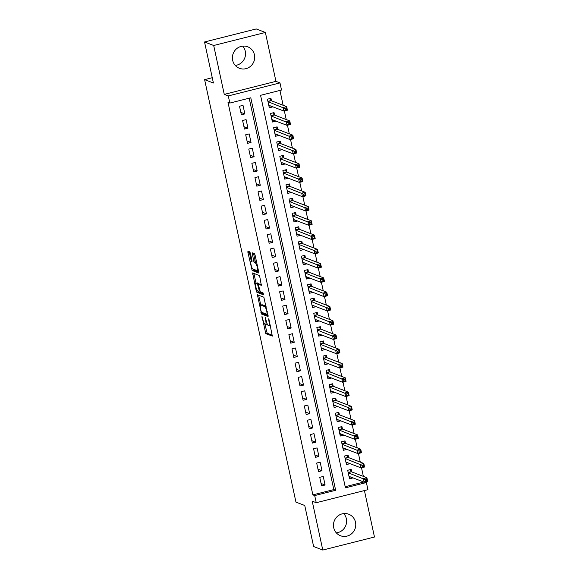 <?xml version="1.0" encoding="UTF-8"?>
<svg xmlns="http://www.w3.org/2000/svg" width="579" height="579" viewBox="0 0 579 579"><rect width="100%" height="100%" fill="white"/><g stroke="black" fill="none" stroke-linecap="round" stroke-linejoin="round"><path stroke-width="0.87" d="M261.954 316.3L265.79 333.613L272.318 336.102L269.105 319.948L268.605 318.87L269.018 321.678A4.639 1.02 -104.1 0 1 269.003 325.738A4.639 1.02 -104.1 0 1 268.837 325.724L268.294 325.514A4.639 1.02 -104.1 0 1 266.174 320.592L265.298 317.589L265.674 320.397A4.639 1.02 -104.1 0 1 265.652 324.45A4.639 1.02 -104.1 0 1 265.493 324.435L264.95 324.233A4.639 1.02 -104.1 0 1 262.83 319.304L261.954 316.3M242.673 46.132A11.522 11.102 -69 0 1 245.286 51.27A11.522 11.102 -69 0 1 235.262 65.427M232.649 60.281A11.522 11.102 111 0 0 239.417 68.293A11.522 11.102 111 0 0 250.772 66.086A11.522 11.102 111 0 0 254.442 54.788A11.522 11.102 111 0 0 247.674 46.783A11.522 11.102 111 0 0 236.319 48.983A11.522 11.102 111 0 0 232.649 60.281M343.738 513.573A11.522 11.102 -69 0 1 346.351 518.719A11.522 11.102 -69 0 1 336.327 532.868M333.714 527.73A11.522 11.102 111 0 0 340.481 535.734A11.522 11.102 111 0 0 351.837 533.534A11.522 11.102 111 0 0 355.506 522.236A11.522 11.102 111 0 0 348.739 514.224A11.522 11.102 111 0 0 337.383 516.425A11.522 11.102 111 0 0 333.714 527.73M250.446 253.399L249.781 251.858L247.913 251.156L247.913 252.422L252.147 270.494L258.618 272.984L258.675 271.717L255.1 255.187L254.442 253.645L252.198 252.799L253.718 261.143L254.384 262.685L255.469 263.098A3.879 0.854 -104.1 0 1 257.177 266.926A3.879 0.854 -104.1 0 1 257.228 270.61A3.879 0.854 -104.1 0 1 257.09 270.596L252.828 268.96A3.879 0.854 -104.1 0 1 251.12 265.131A3.879 0.854 -104.1 0 1 251.069 261.447A3.879 0.854 -104.1 0 1 251.206 261.462L251.966 261.744L251.974 260.47L250.446 253.399M229.834 103.069L228.292 95.926L279.975 82.898L281.524 90.035L260.564 95.318L345.431 487.829L366.384 482.546L367.926 489.682L316.243 502.71L314.694 495.573L335.654 490.29L250.787 97.786L229.834 103.069L228.003 102.36L312.863 494.871L314.694 495.573M316.243 502.71L312.211 501.168L322.778 550.05L313.623 546.533L304.749 505.496L295.956 502.123L204.611 79.641L213.405 83.014L204.532 41.977L213.694 45.495L224.261 94.384L228.292 95.926M257.387 294.733L261.57 314.064L268.091 316.554L263.858 297.215L257.387 294.733M256.193 290.745L252.625 272.941L259.153 275.43L259.812 276.972L261.339 285.317L258.61 284.296L258.603 285.563L260.282 291.794L263.011 292.844L263.474 294.812L256.859 292.279L256.193 290.745L257.242 290.477M204.532 41.977L256.222 28.95L265.377 32.467L213.694 45.495M322.778 550.05L374.468 537.023L364.423 490.565M272.789 106.797L270.118 105.841M271.493 100.804L270.95 98.307L267.455 99.19L269.307 107.752L272.803 106.869M275.872 121.069L273.201 120.114M274.576 115.076L274.033 112.579L270.545 113.462L272.398 122.024L275.886 121.149M278.955 135.341L276.292 134.386M277.659 129.349L277.124 126.852L273.628 127.735L275.481 136.297L278.977 135.421M282.045 149.614L279.375 148.658M280.75 143.628L280.207 141.124L276.719 142.007L278.564 150.569L282.06 149.693M285.129 163.886L282.458 162.931M283.833 157.901L283.297 155.404L279.802 156.279L281.655 164.841L285.143 163.966M288.219 178.158L285.548 177.203M286.923 172.173L286.381 169.676L282.885 170.552L284.738 179.121L288.233 178.238M291.302 192.438L288.632 191.483M290.007 186.445L289.464 183.948L285.975 184.824L287.828 193.393L291.317 192.51M294.385 206.71L291.722 205.755M293.09 200.718L292.554 198.221L289.059 199.104L290.911 207.666L294.407 206.783M297.476 220.983L294.805 220.027M296.18 214.99L295.637 212.493L292.149 213.376L293.994 221.938L297.49 221.055M300.559 235.255L297.888 234.3M299.263 229.262L298.721 226.765L295.232 227.648L297.085 236.21L300.573 235.327M303.642 249.527L300.979 248.572M302.347 243.535L301.811 241.038L298.315 241.921L300.168 250.483L303.664 249.6M306.732 263.8L304.062 262.844M305.437 257.807L304.894 255.31L301.406 256.193L303.258 264.755L306.747 263.879M309.816 278.072L307.145 277.117M308.52 272.079L307.985 269.582L304.489 270.465L306.342 279.027L309.83 278.152M312.906 292.344L310.235 291.389M311.611 286.359L311.068 283.855L307.572 284.738L309.425 293.3L312.921 292.424M315.989 306.617L313.319 305.661M314.694 300.631L314.151 298.134L310.662 299.01L312.515 307.572L316.004 306.696M319.072 320.889L316.409 319.934M317.777 314.904L317.241 312.407L313.746 313.282L315.598 321.852L319.094 320.969M322.163 335.169L319.492 334.213M320.867 329.176L320.325 326.679L316.836 327.555L318.682 336.124L322.177 335.241M325.246 349.441L322.575 348.486M323.951 343.448L323.415 340.951L319.919 341.834L321.772 350.396L325.26 349.513M328.329 363.713L325.666 362.758M327.041 357.721L326.498 355.224L323.002 356.107L324.855 364.669L328.351 363.786M331.42 377.986L328.749 377.03M330.124 371.993L329.581 369.496L326.093 370.379L327.946 378.941L331.434 378.058M334.503 392.258L331.832 391.303M333.207 386.265L332.672 383.768L329.176 384.651L331.029 393.213L334.524 392.33M337.593 406.53L334.923 405.575M336.298 400.538L335.755 398.041L332.266 398.924L334.112 407.486L337.608 406.61M340.676 420.803L338.006 419.847M339.381 414.81L338.838 412.313L335.35 413.196L337.202 421.758L340.691 420.882M343.76 435.075L341.096 434.12M342.464 429.09L341.928 426.585L338.433 427.468L340.286 436.03L343.781 435.155M346.85 449.347L344.179 448.392M345.554 443.362L345.012 440.865L341.523 441.741L343.369 450.303L346.864 449.427M349.933 463.62L347.262 462.664M348.638 457.634L348.102 455.137L344.606 456.013L346.459 464.582L349.948 463.699M319.753 477.335L321.606 485.897L325.094 485.014L323.248 476.452L319.753 477.335M316.67 463.062L318.515 471.624L322.011 470.741L320.158 462.18L316.67 463.062M313.579 448.783L315.432 457.352L318.928 456.469L317.075 447.907L313.579 448.783M310.496 434.511L312.349 443.08L315.837 442.197L313.984 433.635L310.496 434.511M307.406 420.238L309.258 428.8L312.754 427.924L310.901 419.362L307.406 420.238M304.322 405.966L306.175 414.528L309.664 413.652L307.818 405.083L304.322 405.966M301.239 391.694L303.092 400.255L306.581 399.38L304.728 390.811L301.239 391.694M298.149 377.421L300.002 385.983L303.497 385.107L301.645 376.538L298.149 377.421M295.066 363.149L296.918 371.711L300.407 370.828L298.561 362.266L295.066 363.149M291.982 348.876L293.828 357.438L297.324 356.555L295.471 347.993L291.982 348.876M288.892 334.604L290.745 343.166L294.241 342.283L292.388 333.721L288.892 334.604M285.809 320.332L287.662 328.894L291.15 328.011L289.297 319.449L285.809 320.332M282.718 306.052L284.571 314.621L288.067 313.738L286.214 305.176L282.718 306.052M279.635 291.78L281.488 300.349L284.977 299.466L283.131 290.904L279.635 291.78M276.552 277.507L278.398 286.069L281.893 285.194L280.041 276.632L276.552 277.507M273.462 263.235L275.315 271.797L278.81 270.921L276.957 262.352L273.462 263.235M270.379 248.963L272.231 257.525L275.72 256.649L273.867 248.08L270.379 248.963M267.295 234.69L269.141 243.252L272.637 242.377L270.784 233.807L267.295 234.69M264.205 220.418L266.058 228.98L269.553 228.097L267.701 219.535L264.205 220.418M261.122 206.146L262.975 214.708L266.463 213.825L264.61 205.263L261.122 206.146M258.031 191.873L259.884 200.435L263.38 199.552L261.527 190.99L258.031 191.873M254.948 177.601L256.801 186.163L260.289 185.28L258.444 176.718L254.948 177.601M251.865 163.321L253.711 171.891L257.206 171.008L255.353 162.446L251.865 163.321M248.775 149.049L250.627 157.618L254.123 156.735L252.27 148.173L248.775 149.049M245.691 134.777L247.544 143.339L251.033 142.463L249.18 133.901L245.691 134.777M242.601 120.504L244.454 129.066L247.95 128.191L246.097 119.621L242.601 120.504M312.863 494.871L333.822 489.588L249.194 98.184M244.859 113.918L243.014 105.349L239.518 106.232L241.371 114.794L244.859 113.918L240.85 112.377M363.373 476.379L361.513 467.796M360.283 462.107L358.43 453.523M357.2 447.835L355.347 439.251M354.116 433.555L352.256 424.979M351.026 419.283L349.173 410.706M347.943 405.011L346.09 396.427M344.86 390.738L343 382.154M341.769 376.466L339.916 367.882M338.686 362.193L336.826 353.61M335.596 347.921L333.743 339.337M332.512 333.649L330.66 325.065M329.429 319.376L327.569 310.793M326.339 305.097L324.486 296.52M323.256 290.824L321.403 282.248M320.165 276.552L318.312 267.976M317.082 262.28L315.229 253.696M313.999 248.007L312.139 239.424M310.909 233.735L309.056 225.151M307.825 219.463L305.973 210.879M304.742 205.19L302.882 196.607M301.652 190.918L299.799 182.334M298.569 176.646L296.709 168.062M295.478 162.366L293.625 153.79M292.395 148.094L290.542 139.517M289.312 133.821L287.452 125.245M286.221 119.549L284.369 110.965M283.138 105.277L279.932 90.44M345.193 486.722L363.793 482.032M351.728 471.907L351.185 469.41L347.69 470.286L349.542 478.855L353.024 477.899M212.254 77.709L204.611 79.641M224.261 94.384L275.951 81.35L265.377 32.467M275.951 81.35L279.975 82.898M364.929 481.989L366.384 482.546M333.822 489.588L335.654 490.29M353.038 477.972L350.353 476.944M325.094 485.014L321.077 483.472M322.011 470.741L317.994 469.2M318.928 456.469L314.911 454.928M315.837 442.197L311.82 440.655M312.754 427.924L308.737 426.383M309.664 413.652L305.654 412.11M306.581 399.38L302.564 397.838M303.497 385.107L299.481 383.559M300.407 370.828L296.39 369.286M297.324 356.555L293.307 355.014M294.241 342.283L290.224 340.742M291.15 328.011L287.133 326.469M288.067 313.738L284.05 312.197M284.977 299.466L280.967 297.924M281.893 285.194L277.877 283.652M278.81 270.921L274.793 269.38M275.72 256.649L271.703 255.107M272.637 242.377L268.62 240.828M269.553 228.097L265.537 226.555M266.463 213.825L262.446 212.283M263.38 199.552L259.363 198.011M260.289 185.28L256.273 183.738M257.206 171.008L253.189 169.466M254.123 156.735L250.106 155.194M251.033 142.463L247.016 140.921M247.95 128.191L243.933 126.649M265.652 324.45L267.057 324.102A4.639 1.02 -104.1 0 0 267.23 323.958M264.907 324.211L267.187 333.258L272.398 335.255M262.403 312.588L262.967 313.717L268.171 315.714M258.654 295.218L260.767 305.061M261.078 311.176L261.542 312.255L267.223 314.44L266.818 311.524A4.639 1.02 -104.1 0 0 264.704 306.595L260.818 305.104A4.639 1.02 -104.1 0 0 260.651 305.09A4.639 1.02 -104.1 0 0 260.637 309.15L261.078 311.176M266.145 306.269A4.639 1.02 -104.1 0 0 266.101 306.248L264.704 306.595M260.651 305.09L262.048 304.742A4.639 1.02 -104.1 0 1 262.215 304.757L266.101 306.248M256.034 283.182L254.015 273.86L252.618 274.207M253.942 273.433L254.015 273.86M261.418 284.47L259.964 283.971M263.481 293.937L258.256 291.932L256.859 292.279M255.94 283.254A3.879 0.854 -104.1 0 0 255.802 283.247A3.879 0.854 -104.1 0 0 255.853 286.923A3.879 0.854 -104.1 0 0 257.554 290.752L259.11 291.331L259.117 290.065L257.438 283.833L255.94 283.254L257.337 282.907A3.879 0.854 -104.1 0 0 257.199 282.892L255.802 283.247M259.24 284.137L258.835 283.478L257.438 283.833M257.337 282.907L258.835 283.478M257.698 290.803L258.256 291.932M253.508 253.291L255.115 260.789L255.78 262.33L256.729 262.692M252.987 269.018L253.544 270.147L258.755 272.144M249.231 251.648L251.322 261.39M349.195 477.234L350.461 476.915M349.007 476.358L364.169 482.177L363.402 478.609L366.891 477.726L351.431 471.791L349.955 469.721M366.55 479.246L366.891 477.726L367.665 481.294L364.169 482.177L365.465 481.026L366.862 480.671L366.55 479.246L365.154 479.6L365.465 481.026M365.154 479.6L348.232 472.79M366.862 480.671L367.665 481.294M346.104 462.961L347.371 462.643M345.916 462.078L361.086 467.904L360.312 464.336L363.807 463.453L348.348 457.519L346.872 455.441M363.467 464.973L363.807 463.453L364.575 467.021L361.086 467.904L362.374 466.754L363.771 466.399L363.467 464.973L362.07 465.328L362.374 466.754M362.07 465.328L345.149 458.51M363.771 466.399L364.575 467.021M343.021 448.689L344.288 448.37M342.833 447.806L357.996 453.632L357.229 450.064L360.717 449.181L345.258 443.246L343.781 441.169M360.377 450.701L360.717 449.181L361.491 452.749L357.996 453.632L359.291 452.481L360.688 452.127L360.377 450.701L358.98 451.055L359.291 452.481M358.98 451.055L342.059 444.238M360.688 452.127L361.491 452.749M339.938 434.416L341.205 434.091M339.743 433.533L354.913 439.36L354.138 435.792L357.634 434.909L342.175 428.974L340.698 426.897M357.294 436.428L357.634 434.909L358.408 438.477L354.913 439.36L356.208 438.209L357.605 437.854L357.294 436.428L355.897 436.776L356.208 438.209M355.897 436.776L338.976 429.965M357.605 437.854L358.408 438.477M336.848 420.137L338.114 419.818M336.66 419.261L351.829 425.087L351.055 421.519L354.551 420.636L339.091 414.702L337.615 412.624M354.21 422.156L354.551 420.636L355.318 424.204L351.829 425.087L353.118 423.937L354.514 423.582L354.21 422.156L352.814 422.504L353.118 423.937M352.814 422.504L335.892 415.693M354.514 423.582L355.318 424.204M333.765 405.865L335.031 405.546M333.576 404.989L348.739 410.815L347.972 407.247L351.46 406.364L336.001 400.429L334.524 398.352M351.12 407.884L351.46 406.364L352.235 409.932L348.739 410.815L350.034 409.657L351.431 409.31L351.12 407.884L349.723 408.231L350.034 409.657M349.723 408.231L332.802 401.421M351.431 409.31L352.235 409.932M330.681 391.592L331.948 391.274M330.486 390.716L345.656 396.535L344.881 392.967L348.377 392.092L332.918 386.157L331.441 384.08M348.037 393.604L348.377 392.092L349.144 395.66L345.656 396.535L346.951 395.385L348.348 395.037L348.037 393.604L346.64 393.959L346.951 395.385M346.64 393.959L329.719 387.148M348.348 395.037L349.144 395.66M327.591 377.32L328.858 377.001M327.403 376.444L342.573 382.263L341.798 378.695L345.294 377.819L329.827 371.884L328.351 369.807M344.954 379.332L345.294 377.819L346.061 381.387L342.573 382.263L343.861 381.112L345.258 380.765L344.954 379.332L343.557 379.686L343.861 381.112M343.557 379.686L326.628 372.876M345.258 380.765L346.061 381.387M324.508 363.047L325.774 362.729M324.32 362.172L339.482 367.991L338.715 364.423L342.203 363.547L326.744 357.612L325.268 355.535M341.863 365.06L342.203 363.547L342.978 367.115L339.482 367.991L340.778 366.84L342.175 366.485L341.863 365.06L340.466 365.414L340.778 366.84M340.466 365.414L323.545 358.604M342.175 366.485L342.978 367.115M321.417 348.775L322.684 348.457M321.229 347.899L336.399 353.718L335.625 350.15L339.12 349.275L323.661 343.333L322.185 341.263M338.78 350.787L339.12 349.275L339.887 352.843L336.399 353.718L337.687 352.568L339.084 352.213L338.78 350.787L337.383 351.142L337.687 352.568M337.383 351.142L320.462 344.331M339.084 352.213L339.887 352.843M318.334 334.503L319.601 334.184M318.146 333.627L333.309 339.446L332.541 335.878L336.03 334.995L320.571 329.06L319.094 326.99M335.69 336.515L336.03 334.995L336.804 338.563L333.309 339.446L334.604 338.295L336.001 337.941L335.69 336.515L334.293 336.869L334.604 338.295M334.293 336.869L317.372 330.059M336.001 337.941L336.804 338.563M315.251 320.23L316.518 319.912M315.056 319.347L330.225 325.174L329.451 321.606L332.947 320.723L317.487 314.788L316.011 312.711M332.607 322.242L332.947 320.723L333.721 324.291L330.225 325.174L331.521 324.023L332.918 323.668L332.607 322.242L331.21 322.597L331.521 324.023M331.21 322.597L314.288 315.779M332.918 323.668L333.721 324.291M312.161 305.958L313.427 305.64M311.972 305.075L327.142 310.901L326.368 307.333L329.864 306.45L314.404 300.515L312.928 298.438M329.523 307.97L329.864 306.45L330.631 310.018L327.142 310.901L328.431 309.751L329.827 309.396L329.523 307.97L328.127 308.325L328.431 309.751M328.127 308.325L311.198 301.507M329.827 309.396L330.631 310.018M309.077 291.686L310.344 291.36M308.889 290.803L324.052 296.629L323.285 293.061L326.773 292.178L311.314 286.243L309.837 284.166M326.433 293.698L326.773 292.178L327.548 295.746L324.052 296.629L325.347 295.478L326.744 295.124L326.433 293.698L325.036 294.045L325.347 295.478M325.036 294.045L308.115 287.235M326.744 295.124L327.548 295.746M305.994 277.406L307.254 277.088M305.799 276.53L320.969 282.357L320.194 278.788L323.69 277.906L308.231 271.971L306.754 269.894M323.35 279.425L323.69 277.906L324.457 281.474L320.969 282.357L322.257 281.206L323.654 280.851L323.35 279.425L321.953 279.773L322.257 281.206M321.953 279.773L305.032 272.962M323.654 280.851L324.457 281.474M302.904 263.134L304.17 262.815M302.716 262.258L317.878 268.084L317.111 264.516L320.6 263.633L305.14 257.698L303.664 255.621M320.259 265.153L320.6 263.633L321.374 267.201L317.878 268.084L319.174 266.926L320.571 266.579L320.259 265.153L318.863 265.5L319.174 266.926M318.863 265.5L301.941 258.69M320.571 266.579L321.374 267.201M299.821 248.861L301.087 248.543M299.632 247.986L314.795 253.805L314.028 250.237L317.516 249.361L302.057 243.426L300.581 241.349M317.176 250.873L317.516 249.361L318.291 252.929L314.795 253.805L316.091 252.654L317.487 252.306L317.176 250.873L315.779 251.228L316.091 252.654M315.779 251.228L298.858 244.418M317.487 252.306L318.291 252.929M296.73 234.589L297.997 234.271M296.542 233.713L311.712 239.532L310.937 235.964L314.433 235.088L298.974 229.154L297.497 227.077M314.093 236.601L314.433 235.088L315.2 238.657L311.712 239.532L313 238.382L314.397 238.034L314.093 236.601L312.696 236.956L313 238.382M312.696 236.956L295.775 230.145M314.397 238.034L315.2 238.657M293.647 220.317L294.914 219.998M293.459 219.441L308.621 225.26L307.854 221.692L311.343 220.816L295.883 214.881L294.407 212.804M311.003 222.329L311.343 220.816L312.117 224.384L308.621 225.26L309.917 224.109L311.314 223.755L311.003 222.329L309.606 222.683L309.917 224.109M309.606 222.683L292.684 215.873M311.314 223.755L312.117 224.384M290.564 206.044L291.83 205.726M290.368 205.169L305.538 210.988L304.764 207.42L308.26 206.544L292.8 200.602L291.324 198.532M307.919 208.056L308.26 206.544L309.034 210.112L305.538 210.988L306.834 209.837L308.231 209.482L307.919 208.056L306.523 208.411L306.834 209.837M306.523 208.411L289.601 201.601M308.231 209.482L309.034 210.112M287.474 191.772L288.74 191.454M287.285 190.896L302.455 196.715L301.681 193.147L305.176 192.264L289.71 186.329L288.233 184.26M304.836 193.784L305.176 192.264L305.944 195.832L302.455 196.715L303.743 195.564L305.14 195.21L304.836 193.784L303.439 194.139L303.743 195.564M303.439 194.139L286.511 187.328M305.14 195.21L305.944 195.832M284.39 177.5L285.657 177.181M284.202 176.617L299.365 182.443L298.598 178.875L302.086 177.992L286.627 172.057L285.15 169.98M301.746 179.512L302.086 177.992L302.86 181.56L299.365 182.443L300.66 181.292L302.057 180.938L301.746 179.512L300.349 179.866L300.66 181.292M300.349 179.866L283.428 173.049M302.057 180.938L302.86 181.56M281.3 163.227L282.566 162.909M281.112 162.344L296.282 168.171L295.507 164.602L299.003 163.719L283.544 157.785L282.067 155.708M298.663 165.239L299.003 163.719L299.77 167.288L296.282 168.171L297.57 167.02L298.967 166.665L298.663 165.239L297.266 165.594L297.57 167.02M297.266 165.594L280.345 158.776M298.967 166.665L299.77 167.288M278.217 148.955L279.483 148.629M278.029 148.072L293.191 153.898L292.424 150.33L295.912 149.447L280.453 143.512L278.977 141.435M295.572 150.967L295.912 149.447L296.687 153.015L293.191 153.898L294.487 152.747L295.883 152.393L295.572 150.967L294.175 151.314L294.487 152.747M294.175 151.314L277.254 144.504M295.883 152.393L296.687 153.015M275.134 134.675L276.4 134.357M274.938 133.8L290.108 139.626L289.334 136.058L292.829 135.175L277.37 129.24L275.894 127.163M292.489 136.695L292.829 135.175L293.604 138.743L290.108 139.626L291.403 138.475L292.8 138.12L292.489 136.695L291.092 137.042L291.403 138.475M291.092 137.042L274.171 130.232M292.8 138.12L293.604 138.743M272.043 120.403L273.31 120.085M271.855 119.527L287.025 125.353L286.25 121.785L289.746 120.902L274.287 114.968L272.81 112.891M289.406 122.422L289.746 120.902L290.513 124.471L287.025 125.353L288.313 124.195L289.71 123.848L289.406 122.422L288.009 122.77L288.313 124.195M288.009 122.77L271.081 115.959M289.71 123.848L290.513 124.471M268.96 106.131L270.227 105.812M268.772 105.255L283.934 111.074L283.167 107.506L286.656 106.63L271.196 100.695L269.72 98.618M286.316 108.143L286.656 106.63L287.43 110.198L283.934 111.074L285.23 109.923L286.627 109.576L286.316 108.143L284.919 108.497L285.23 109.923M284.919 108.497L267.997 101.687M286.627 109.576L287.43 110.198M262.338 317.075L261.911 317.183M269.025 319.644L268.598 319.753M265.681 318.363L265.254 318.472M266.108 320.288L265.674 320.397M269.452 321.569L269.018 321.678M267.187 333.258L265.79 333.613M266.528 331.716L265.131 332.071M262.967 313.717L261.57 314.064M261.715 312.327L260.905 312.53M258.726 295.645L257.329 295.999M267.874 314.274L267.288 314.419M267.701 313.442L267.259 313.557M267.259 311.415L266.818 311.524M262.215 304.757L260.818 305.104M260.058 283.949L258.661 284.303M259.551 289.956L259.117 290.065M258.545 285.259L258.104 285.375M252.082 261.245L251.206 261.462M256.743 262.779L255.469 263.098M255.78 262.33L254.384 262.685M255.115 260.789L253.718 261.143M253.588 253.718L252.191 254.065M253.544 270.147L252.147 270.494M252.516 268.692L251.481 268.96M249.31 252.075L247.913 252.422M351.431 471.791L348.196 472.609M351.272 471.639L348.153 472.421M348.348 457.519L345.106 458.336M348.189 457.367L345.07 458.148M345.258 443.246L342.023 444.064M345.098 443.094L341.979 443.876M342.175 428.974L338.939 429.792M342.015 428.822L338.896 429.604M339.091 414.702L335.849 415.519M338.932 414.542L335.813 415.331M336.001 400.429L332.766 401.247M335.842 400.27L332.722 401.059M332.918 386.157L329.675 386.975M332.759 385.998L329.639 386.786M329.827 371.884L326.592 372.695M329.668 371.725L326.556 372.514M326.744 357.612L323.509 358.423M326.585 357.453L323.466 358.242M323.661 343.333L320.419 344.15M323.502 343.181L320.382 343.969M320.571 329.06L317.335 329.878M320.411 328.908L317.292 329.69M317.487 314.788L314.252 315.606M317.328 314.636L314.209 315.417M314.404 300.515L311.162 301.333M314.245 300.363L311.126 301.145M311.314 286.243L308.079 287.061M311.155 286.091L308.035 286.873M308.231 271.971L304.988 272.789M308.071 271.812L304.952 272.6M305.14 257.698L301.905 258.516M304.981 257.539L301.862 258.328M302.057 243.426L298.822 244.244M301.898 243.267L298.778 244.056M298.974 229.154L295.731 229.964M298.815 228.994L295.695 229.783M295.883 214.881L292.648 215.692M295.724 214.722L292.605 215.511M292.8 200.602L289.558 201.42M292.641 200.45L289.522 201.239M289.71 186.329L286.475 187.147M289.551 186.177L286.439 186.959M286.627 172.057L283.392 172.875M286.467 171.905L283.348 172.687M283.544 157.785L280.301 158.603M283.384 157.633L280.265 158.414M280.453 143.512L277.218 144.33M280.294 143.36L277.175 144.142M277.37 129.24L274.135 130.058M277.211 129.081L274.091 129.87M274.287 114.968L271.044 115.786M274.128 114.808L271.008 115.597M271.196 100.695L267.961 101.506M271.037 100.536L267.918 101.325M270.284 325.412L269.003 325.738M267.882 314.281L267.259 314.44M260.007 283.942L258.61 284.296M252.082 261.194L251.069 261.447M258.372 270.321L257.228 270.61"/></g></svg>
